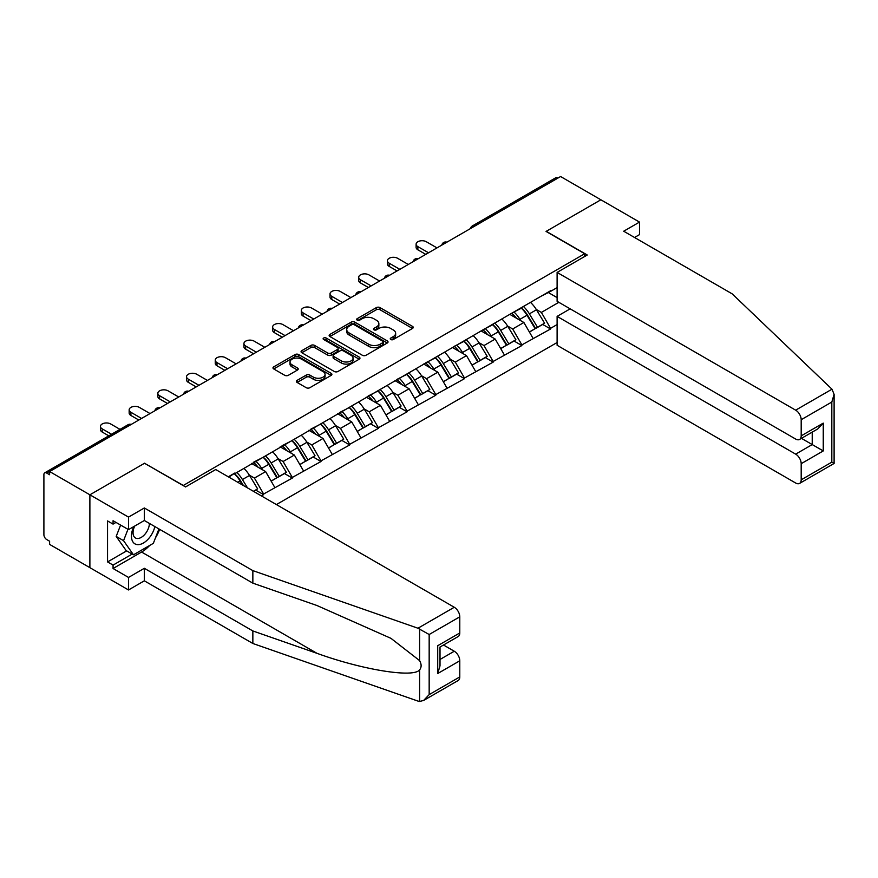 <?xml version="1.0" encoding="UTF-8"?>
<svg xmlns="http://www.w3.org/2000/svg" width="878" height="878" viewBox="0 0 878 878"><rect width="100%" height="100%" fill="white"/><g stroke="black" fill="none" stroke-linecap="round" stroke-linejoin="round"><path stroke-width="1.32" d="M390.776 339.523A1.789 1.032 0 0 0 393.3 339.523L412.484 328.449A2.557 1.471 0 0 0 413.231 327.406A2.557 1.471 0 0 0 412.484 326.364L379.987 307.596A2.557 1.471 0 0 0 376.377 307.596L357.192 318.67A1.789 1.032 0 0 0 356.666 319.405A1.789 1.032 0 0 0 357.192 320.13A1.789 1.032 0 0 0 359.717 320.13L362.197 318.692A8.165 4.719 0 0 1 373.754 318.692L376.464 320.261A8.165 4.719 0 0 1 378.857 323.598A8.165 4.719 0 0 1 376.464 326.934L373.984 328.361A1.789 1.032 0 0 0 373.457 329.096A1.789 1.032 0 0 0 373.984 329.821A1.789 1.032 0 0 0 376.508 329.821L378.989 328.394A8.165 4.719 0 0 1 390.545 328.394L393.256 329.952A8.165 4.719 0 0 1 395.649 333.289A8.165 4.719 0 0 1 393.256 336.625L390.776 338.063A1.789 1.032 0 0 0 390.249 338.787A1.789 1.032 0 0 0 390.776 339.523L390.776 338.063M297.115 380.361A2.557 1.471 0 0 0 296.369 381.403A2.557 1.471 0 0 0 297.115 382.446L306.235 387.703A2.557 1.471 0 0 0 309.846 387.703L331.149 375.4A2.557 1.471 0 0 0 331.895 374.357A2.557 1.471 0 0 0 331.149 373.315L298.652 354.558A2.557 1.471 0 0 0 295.041 354.558L273.727 366.861A2.557 1.471 0 0 0 272.981 367.904A2.557 1.471 0 0 0 273.727 368.947L284.746 375.301A2.557 1.471 0 0 0 288.357 375.301L297.477 370.033A2.557 1.471 0 0 0 298.224 368.99A2.557 1.471 0 0 0 297.477 367.948L292.012 364.798A6.826 3.94 0 0 1 290.014 362.01A6.826 3.94 0 0 1 294.229 358.367A6.826 3.94 0 0 1 301.67 359.223L323.071 371.57A6.826 3.94 0 0 1 325.069 374.357A6.826 3.94 0 0 1 320.854 378.001A6.826 3.94 0 0 1 313.413 377.145L309.846 375.093A2.557 1.471 0 0 0 306.235 375.093L297.115 380.361L297.115 382.446M144.705 463.156L89.885 494.808L49.607 471.541L560.592 176.533L600.87 199.789L546.061 231.43L584.693 253.731L183.326 485.457L144.705 463.364M362.384 355.283A2.557 1.471 0 0 0 365.994 355.283L387.297 342.991A2.557 1.471 0 0 0 388.043 341.948A2.557 1.471 0 0 0 387.297 340.905L354.8 322.138A2.557 1.471 0 0 0 351.189 322.138L329.887 334.441A2.557 1.471 0 0 0 329.14 335.484A2.557 1.471 0 0 0 329.887 336.526L362.384 355.283M324.366 339.907A1.789 1.032 0 0 1 326.177 340.159L359.19 359.212L337.92 371.493A2.557 1.471 0 0 1 334.309 371.493L301.812 352.736L301.812 350.651A2.557 1.471 0 0 0 301.055 351.694A2.557 1.471 0 0 0 301.812 352.736M301.812 350.651L310.922 345.383A2.557 1.471 0 0 1 314.533 345.383L327.714 352.989A2.557 1.471 0 0 0 331.324 352.989L337.371 349.499A2.557 1.471 0 0 0 338.129 348.456A2.557 1.471 0 0 0 337.371 347.414L323.653 339.49A1.789 1.032 0 0 1 323.126 338.765A1.789 1.032 0 0 1 324.234 337.81A1.789 1.032 0 0 1 326.177 338.03L359.223 357.105A2.557 1.471 0 0 1 359.969 358.147A2.557 1.471 0 0 1 359.223 359.19L359.223 357.105M276.405 504.576L557.102 342.519M584.693 253.731L584.693 256.497M228.851 477.116L234.92 472.979L228.302 476.798M234.92 473.615L550.572 290.739L550.572 291.386L557.102 287.611M557.102 324.564L550.572 328.339L541.375 312.414L536.271 309.462M521.543 308.145A17.428 10.064 -120 0 1 527.502 315.114L535.624 328.526L542.714 324.443L550.572 328.976L550.572 328.339M550.572 328.976L521.872 344.9L512.675 328.976L507.583 326.034M492.843 324.706A17.428 10.064 -120 0 1 498.814 331.686L506.935 345.098L514.014 341.004L521.872 345.548L521.872 344.9M521.872 345.548L493.173 361.473L483.976 345.548L478.883 342.596M464.155 341.279A17.428 10.064 -120 0 1 470.114 348.248L478.236 361.659L485.325 357.576L493.173 362.109L493.173 361.473M493.173 362.109L464.484 378.034L455.287 362.109L450.194 359.168M435.455 357.84A17.428 10.064 -120 0 1 441.425 364.82L449.547 378.231L456.626 374.138L464.484 378.681L464.484 378.034M464.484 378.681L435.784 394.606L426.587 378.681L421.495 375.729M406.755 374.412A17.428 10.064 -120 0 1 412.726 381.381L420.847 394.793L427.926 390.71L435.784 395.243L435.784 394.606M435.784 395.243L407.096 411.178L397.899 395.243L392.795 392.301M378.067 390.973A17.428 10.064 -120 0 1 384.026 397.954L392.159 411.365L399.238 407.271L407.096 411.815L407.096 411.178M407.096 411.815L378.396 427.74L369.199 411.815L364.107 408.874M349.367 407.546A17.428 10.064 -120 0 1 355.338 414.515L363.459 427.926L370.538 423.844L378.396 428.376L378.396 427.74M378.396 428.376L349.707 444.312L340.51 428.376L335.407 425.435M320.679 424.107A17.428 10.064 -120 0 1 326.638 431.087L334.759 444.498L341.849 440.405L349.707 444.948L349.707 444.312M349.707 444.948L321.008 460.873L311.811 444.948L306.718 442.007M291.979 440.679A17.428 10.064 -120 0 1 297.949 447.648L306.071 461.06L313.15 456.977L321.008 461.51L321.008 460.873M321.008 461.51L292.308 477.445L283.111 461.51L278.019 458.568M263.29 457.24A17.428 10.064 -120 0 1 269.25 464.221L277.371 477.632L284.461 473.538L292.308 478.082L292.308 477.445M292.308 478.082L263.619 494.007L254.422 478.082L249.33 475.141M253.555 491.384L255.761 490.111L263.619 494.643L263.619 494.007M263.619 494.643L261.414 495.916M253.874 462.037L263.619 457.054M254.422 478.082L265.639 471.596L251.481 463.419M274.836 487.531L265.639 471.596M282.562 445.475L292.308 440.482M283.111 461.51L294.339 455.034L280.17 446.858M303.536 470.959L294.339 455.034M311.262 428.903L321.008 423.92M311.811 444.948L323.027 438.462L308.869 430.286M332.224 454.398L323.027 438.462M339.951 412.342L349.707 407.348M340.51 428.376L351.727 421.901L337.558 413.725M360.924 437.826L351.727 421.901M368.65 395.769L378.396 390.787M369.199 411.815L380.426 405.329L366.258 397.152M389.623 421.264L380.426 405.329M397.339 379.208L407.096 374.215M397.899 395.243L409.115 388.767L394.957 380.591M418.312 404.692L409.115 388.767M426.039 362.636L435.784 357.653M426.587 378.681L437.815 372.195L423.646 364.019M447.012 388.131L437.815 372.195M454.738 346.075L464.484 341.081M455.287 362.109L466.503 355.634L452.346 347.458M475.7 371.559L466.503 355.634M483.427 329.502L493.173 324.52M483.976 345.548L495.203 339.062L481.034 330.885M504.4 354.997L495.203 339.062M512.126 312.941L521.872 307.948M512.675 328.976L523.892 322.5L509.734 314.324M533.089 338.425L523.892 322.5M557.837 178.124L474.504 226.228M473.33 226.908A3.907 2.25 120 0 1 474.329 226.118A3.907 2.25 60 0 0 472.375 225.931L555.697 177.817A3.907 2.25 60 0 1 557.651 178.014M540.815 296.369L550.572 291.386M541.375 312.414L558.847 302.317M548.454 292.604L557.102 297.598M149.688 545.447A29.27 16.901 -60 0 1 141.577 552.042L113.064 568.505L128.517 577.428L128.517 589.961L89.885 567.66L89.885 494.808L144.519 463.266L185.532 486.939L215.703 469.532L454.277 607.269A7.803 4.511 60 0 1 459.787 616.828L429.166 634.509L417.961 628.231L252.853 570.623L144.332 507.967L128.517 517.109L89.885 494.808L89.885 567.66L49.607 544.393L49.607 541.21L46.655 539.509A3.907 2.25 -120 0 1 43.9 534.735L43.9 474.625A3.907 2.25 -120 0 1 44.712 472.836A3.907 2.25 -120 0 1 46.655 473.033L49.607 474.735L49.607 471.541M527.107 315.432L528.018 315.959M498.408 331.994L499.319 332.521M469.708 348.566L470.619 349.093M441.019 365.127L441.93 365.654M412.32 381.7L413.231 382.226M383.631 398.261L384.542 398.788M354.931 414.833L355.842 415.36M326.243 431.394L327.154 431.921M297.543 447.967L298.454 448.493M268.844 464.528L269.755 465.055M240.155 481.1L241.066 481.627M391.489 339.775L393.256 338.754A8.165 4.719 0 0 0 395.649 335.418L395.649 333.289M378.857 323.598L378.857 325.716A8.165 4.719 0 0 1 376.464 329.052L374.697 330.073M412.451 328.46L379.987 309.714A2.557 1.471 0 0 0 376.377 309.714L357.906 320.382M387.264 343.002L354.8 324.256A2.557 1.471 0 0 0 351.189 324.256L329.919 336.537L329.887 334.441M382.786 342.672A1.789 1.032 0 0 0 383.313 341.948A1.789 1.032 0 0 0 382.786 341.213L354.262 324.739A1.789 1.032 0 0 0 351.727 324.739L349.115 326.254A8.165 4.719 0 0 0 346.722 329.59A8.165 4.719 0 0 0 349.115 332.927L368.606 344.187A8.165 4.719 0 0 0 380.163 344.187L382.786 342.672L382.786 344.802A1.789 1.032 0 0 0 383.313 344.066L383.313 341.948M346.722 329.59L346.722 331.719A8.165 4.719 0 0 0 349.115 335.045L349.115 332.927M382.786 344.802L380.163 346.305A8.165 4.719 0 0 1 368.606 346.305L349.115 335.045M301.845 352.747L310.922 347.512L310.922 345.383M338.129 348.456L338.129 350.585A2.557 1.471 0 0 1 337.371 351.628L331.324 355.118A2.557 1.471 0 0 1 327.714 355.118L314.533 347.512A2.557 1.471 0 0 0 310.922 347.512M341.388 360.891A6.826 3.94 0 0 0 348.84 361.747A6.826 3.94 0 0 0 353.055 358.103A6.826 3.94 0 0 0 351.057 355.316L343.517 350.959A2.557 1.471 0 0 0 339.907 350.959L333.859 354.449A2.557 1.471 0 0 0 333.102 355.491A2.557 1.471 0 0 0 333.859 356.534L341.388 360.891L341.388 363.009A6.826 3.94 0 0 0 348.84 363.865A6.826 3.94 0 0 0 353.055 360.221L353.055 358.103M333.102 355.491L333.102 357.62A2.557 1.471 0 0 0 333.859 358.663L333.859 356.534M341.388 363.009L333.859 358.663M325.069 374.357L325.069 376.486A6.826 3.94 0 0 1 320.854 380.13A6.826 3.94 0 0 1 313.413 379.274L309.846 377.211A2.557 1.471 0 0 0 306.235 377.211L297.148 382.457M290.014 362.01L290.014 364.129A6.826 3.94 0 0 0 292.012 366.927L292.012 364.798M297.444 370.055L292.012 366.927M331.116 375.422L298.652 356.677A2.557 1.471 0 0 0 295.041 356.677L273.76 368.958M417.851 246.619L417.851 249.802A5.981 3.457 180 0 1 416.106 247.366L416.106 244.172A5.981 3.457 0 0 0 417.851 246.619L428.519 252.776M436.981 247.892L426.313 241.735A5.981 3.457 0 0 0 419.794 240.989A5.981 3.457 0 0 0 416.106 244.172M530.872 302.745A21.335 12.314 60 0 1 536.469 309.78L529.379 313.863A21.335 12.314 -120 0 0 523.793 306.839M529.379 313.863L537.512 327.274L544.59 323.192L536.469 309.78M535.624 328.526L537.512 327.274M542.714 324.443L544.59 323.192M511.6 313.237A17.428 10.064 60 0 1 516.407 318.176M514.321 312.305A21.335 12.314 60 0 1 519.908 319.34L520.709 320.657M529.445 332.103L535.119 328.657L526.998 315.246A21.335 12.314 -120 0 0 521.4 308.222M535.119 328.657L529.368 331.983M417.851 249.802L425.764 254.368M389.163 263.191L389.163 266.374A5.981 3.457 180 0 1 387.407 263.927L387.407 260.744A5.981 3.457 0 0 0 389.163 263.191L399.83 269.348M408.292 264.465L397.624 258.297A5.981 3.457 0 0 0 391.094 257.55A5.981 3.457 0 0 0 387.407 260.744M502.183 319.318A21.335 12.314 60 0 1 507.769 326.342L500.69 330.435A21.335 12.314 -120 0 0 495.104 323.4M500.69 330.435L508.812 343.847L515.891 339.753L507.769 326.342M506.935 345.098L508.812 343.847M514.014 341.004L515.891 339.753M482.9 329.81A17.428 10.064 60 0 1 487.707 334.737M485.622 328.877A21.335 12.314 60 0 1 491.219 335.901L492.02 337.229M500.745 348.665L506.419 345.23L498.298 331.818A21.335 12.314 -120 0 0 492.712 324.783M506.419 345.23L500.679 348.544M389.163 266.374L397.065 270.94M360.463 279.753L360.463 282.935A5.981 3.457 180 0 1 358.707 280.499L358.707 277.305A5.981 3.457 0 0 0 360.463 279.753L371.131 285.91M379.592 281.026L368.925 274.869A5.981 3.457 0 0 0 362.405 274.123A5.981 3.457 0 0 0 358.707 277.305M473.483 335.879A21.335 12.314 60 0 1 479.081 342.914L471.991 346.997A21.335 12.314 -120 0 0 466.405 339.973M471.991 346.997L480.112 360.419L487.202 356.325L479.081 342.914M478.236 361.659L480.112 360.419M485.325 357.576L487.202 356.325M454.211 346.371A17.428 10.064 60 0 1 459.018 351.31M456.933 345.438A21.335 12.314 60 0 1 462.519 352.473L463.321 353.79M472.046 365.237L477.731 361.791L469.598 348.379A21.335 12.314 -120 0 0 464.012 341.355M477.731 361.791L471.98 365.116M360.463 282.935L368.376 287.501M331.763 296.325L331.763 299.508A5.981 3.457 180 0 1 330.018 297.06L330.018 293.878A5.981 3.457 0 0 0 331.763 296.325L342.442 302.482M350.904 297.598L340.225 291.43A5.981 3.457 0 0 0 333.706 290.684A5.981 3.457 0 0 0 330.018 293.878M444.795 352.451A21.335 12.314 60 0 1 450.381 359.475L443.302 363.569A21.335 12.314 -120 0 0 437.705 356.534M443.302 363.569L451.424 376.98L458.503 372.887L450.381 359.475M449.547 378.231L451.424 376.98M456.626 374.138L458.503 372.887M425.512 362.943A17.428 10.064 60 0 1 430.319 367.871M428.234 362.01A21.335 12.314 60 0 1 433.831 369.034L434.632 370.362M443.357 381.798L449.031 378.363L440.91 364.952A21.335 12.314 -120 0 0 435.323 357.917M449.031 378.363L443.28 381.678M331.763 299.508L339.676 304.073M303.075 312.886L303.075 316.069A5.981 3.457 180 0 1 301.319 313.633L301.319 310.439A5.981 3.457 0 0 0 303.075 312.886L313.742 319.043M322.204 314.159L311.536 308.002A5.981 3.457 0 0 0 305.017 307.256A5.981 3.457 0 0 0 301.319 310.439M416.095 369.012A21.335 12.314 60 0 1 421.681 376.047L414.603 380.13A21.335 12.314 -120 0 0 409.016 373.106M414.603 380.13L422.724 393.553L429.814 389.459L421.681 376.047M420.847 394.793L422.724 393.553M427.926 390.71L429.814 389.459M396.823 379.505A17.428 10.064 60 0 1 401.63 384.443M399.545 378.572A21.335 12.314 60 0 1 405.131 385.607L405.932 386.924M414.657 398.371L420.332 394.924L412.21 381.513A21.335 12.314 -120 0 0 406.624 374.489M420.332 394.924L414.592 398.25M303.075 316.069L310.988 320.635M274.375 329.459L274.375 332.641A5.981 3.457 180 0 1 272.63 330.194L272.63 327.011A5.981 3.457 0 0 0 274.375 329.459L285.043 335.615M293.504 330.732L282.837 324.564A5.981 3.457 0 0 0 276.318 323.817A5.981 3.457 0 0 0 272.63 327.011M387.407 385.585A21.335 12.314 60 0 1 392.993 392.609L385.914 396.702A21.335 12.314 -120 0 0 380.317 389.667M385.914 396.702L394.035 410.114L401.114 406.02L392.993 392.609M392.159 411.365L394.035 410.114M399.238 407.271L401.114 406.02M368.123 396.077A17.428 10.064 60 0 1 372.93 401.005M370.845 395.144A21.335 12.314 60 0 1 376.442 402.168L377.233 403.496M385.969 414.932L391.643 411.497L383.521 398.085A21.335 12.314 -120 0 0 377.924 391.05M391.643 411.497L385.892 414.811M274.375 332.641L282.288 337.207M133.774 526.591A16.912 9.757 120 0 0 137.429 544.623A16.912 9.757 120 0 0 154.857 526.581M134.685 526.076A11.579 6.684 120 0 0 135.442 537.984A11.579 6.684 120 0 0 137.144 538.499A11.579 6.684 120 0 0 149.414 523.442M158.929 528.929L153.343 543.339L133.478 554.808L126.125 550.561L116.192 536.425L120.604 525.066M133.478 554.808L123.557 540.672L127.958 529.313M116.192 536.425L123.557 540.672M831.982 389.195L834.1 394.343L831.817 402.036L801.186 419.717A7.803 4.511 -120 0 0 795.666 410.169L831.982 389.195L732.208 293.878L623.687 231.221L639.502 222.09L600.87 199.789L546.248 231.331L587.261 255.004L557.102 272.421L795.666 410.169M639.502 222.09L639.502 234.624L634.542 237.488M570.162 308.847L557.102 316.387L557.102 345.274L795.666 483.021A7.803 4.511 -120 0 0 799.573 483.405A7.803 4.511 -120 0 0 801.186 479.827L801.186 463.683A7.803 4.511 -120 0 0 795.666 454.135L812.227 444.575L823.257 450.941L801.186 463.683M557.102 316.387L795.666 454.135M557.102 272.421L557.102 301.308L795.666 439.055A7.803 4.511 -120 0 0 799.573 439.439A7.803 4.511 -120 0 0 801.186 435.861L801.186 419.717M801.449 438.352L812.227 444.575L812.227 432.13M801.186 435.861L823.257 423.119L817.747 428.947L799.573 439.439M801.186 479.827L831.817 462.146L832.981 462.816M128.517 577.428L144.332 568.296L252.853 630.953L252.853 643.486L417.961 701.083L419.607 701.467L423.646 700.435L429.166 694.619L459.787 676.938A7.803 4.511 60 0 1 458.173 680.505L423.646 700.435M252.853 630.953L317.002 653.331C362.57 669.881 413.626 678.112 419.607 669.859C421.616 667.335 421.616 664.251 419.607 660.607L390.951 638.339L317.002 605.535L252.853 583.157L144.332 520.5L128.517 529.632L113.064 520.72L113.064 524.111L107.544 520.928L107.544 561.92L113.064 565.103L132.194 554.062M144.332 568.296L144.332 580.819L128.517 589.961M252.853 643.486L144.332 580.819M459.787 616.828L459.787 632.961A7.803 4.511 60 0 1 458.173 636.539L440.01 647.031L440.01 665.842L437.716 673.536L437.716 645.714C440.701 647.426 440.701 647.426 437.716 645.714L459.787 632.961M128.517 517.109L128.517 529.632M113.064 568.505L113.064 565.103M144.332 507.967L144.332 520.5M252.853 570.623L252.853 583.157M440.01 659.466L454.277 651.235A7.803 4.511 60 0 1 459.787 660.794L459.787 676.938M454.277 651.235L443.5 645.012M159.653 529.346A29.27 16.901 -60 0 1 155.494 537.797M116.006 522.41L113.064 524.111M107.544 561.92L126.673 550.879M245.686 346.02L245.686 349.203A5.981 3.457 180 0 1 243.93 346.766L243.93 343.572A5.981 3.457 0 0 0 245.686 346.02L256.354 352.177M264.816 347.293L254.148 341.136A5.981 3.457 0 0 0 247.629 340.39A5.981 3.457 0 0 0 243.93 343.572M358.707 402.146A21.335 12.314 60 0 1 364.293 409.181L357.214 413.275A21.335 12.314 -120 0 0 351.628 406.24M357.214 413.275L365.336 426.686L372.415 422.592L364.293 409.181M363.459 427.926L365.336 426.686M370.538 423.844L372.415 422.592M339.424 412.649A17.428 10.064 60 0 1 344.242 417.577M342.157 411.705A21.335 12.314 60 0 1 347.743 418.74L348.544 420.057M357.269 431.504L362.943 428.058L354.822 414.646A21.335 12.314 -120 0 0 349.235 407.622M362.943 428.058L357.203 431.383M245.686 349.203L253.588 353.768M216.987 362.592L216.987 365.775A5.981 3.457 180 0 1 215.242 363.327L215.242 360.145A5.981 3.457 0 0 0 216.987 362.592L227.654 368.749M236.116 363.865L225.448 357.697A5.981 3.457 0 0 0 218.929 356.951A5.981 3.457 0 0 0 215.242 360.145M330.007 418.718A21.335 12.314 60 0 1 335.605 425.742L328.526 429.836A21.335 12.314 -120 0 0 322.928 422.812M328.526 429.836L336.647 443.247L343.726 439.165L335.605 425.742M334.759 444.498L336.647 443.247M341.849 440.405L343.726 439.165M310.735 429.21A17.428 10.064 60 0 1 315.542 434.138M313.457 428.277A21.335 12.314 60 0 1 319.043 435.301L319.844 436.629M328.581 448.065L334.255 444.63L326.133 431.219A21.335 12.314 -120 0 0 320.536 424.184M334.255 444.63L328.504 447.945M216.987 365.775L224.9 370.34M188.298 379.153L188.298 382.336A5.981 3.457 180 0 1 186.542 379.9L186.542 376.717A5.981 3.457 0 0 0 188.298 379.153L198.966 385.31M207.427 380.426L196.76 374.269A5.981 3.457 0 0 0 190.241 373.523A5.981 3.457 0 0 0 186.542 376.717M301.319 435.279A21.335 12.314 60 0 1 306.905 442.314L299.826 446.408A21.335 12.314 -120 0 0 294.24 439.373M299.826 446.408L307.948 459.82L315.026 455.726L306.905 442.314M306.071 461.06L307.948 459.82M313.15 456.977L315.026 455.726M282.036 445.783A17.428 10.064 60 0 1 286.843 450.71M284.757 444.839A21.335 12.314 60 0 1 290.355 451.874L291.156 453.191M299.881 464.638L305.555 461.191L297.433 447.78A21.335 12.314 -120 0 0 291.847 440.756M305.555 461.191L299.815 464.517M188.298 382.336L196.2 386.902M159.598 395.726L159.598 398.908A5.981 3.457 180 0 1 157.842 396.461L157.842 393.278A5.981 3.457 0 0 0 159.598 395.726L170.266 401.883M178.728 396.999L168.06 390.831A5.981 3.457 0 0 0 161.541 390.084A5.981 3.457 0 0 0 157.842 393.278M272.619 451.852A21.335 12.314 60 0 1 278.216 458.876L271.126 462.969A21.335 12.314 -120 0 0 265.54 455.945M271.126 462.969L279.248 476.381L286.338 472.298L278.216 458.876M277.371 477.632L279.248 476.381M284.461 473.538L286.338 472.298M253.347 462.344A17.428 10.064 60 0 1 258.154 467.272M256.069 461.411A21.335 12.314 60 0 1 261.655 468.435L262.456 469.763M271.181 481.199L276.866 477.764L268.734 464.352A21.335 12.314 -120 0 0 263.148 457.317M276.866 477.764L271.115 481.078M159.598 398.908L167.511 403.474M130.91 412.287L130.91 415.47A5.981 3.457 180 0 1 129.154 413.033L129.154 409.85A5.981 3.457 0 0 0 130.91 412.287L141.577 418.444M150.039 413.56L139.361 407.403A5.981 3.457 0 0 0 132.841 406.657A5.981 3.457 0 0 0 129.154 409.85M243.93 468.413A21.335 12.314 60 0 1 249.517 475.448L242.438 479.542A21.335 12.314 -120 0 0 236.84 472.507M242.438 479.542L247.486 487.883M249.517 475.448L257.638 488.859L253.413 491.296M255.761 490.111L257.638 488.859M234.591 473.813A17.428 10.064 -120 0 1 240.561 480.782L243.436 485.545M242.526 485.018L240.045 480.914A21.335 12.314 -120 0 0 234.459 473.89M130.91 415.47L138.812 420.035M102.21 428.859L102.21 432.042A5.981 3.457 180 0 1 100.454 429.594L100.454 426.412A5.981 3.457 0 0 0 102.21 428.859L111.55 434.248M120.012 429.364L110.672 423.964A5.981 3.457 0 0 0 104.153 423.218A5.981 3.457 0 0 0 100.454 426.412M102.21 432.042L108.795 435.839M130.163 425.029L46.655 473.033M130.976 424.568A3.907 2.25 -60 0 0 129.988 424.93A3.907 2.25 -120 0 0 128.034 424.732L44.712 472.836M444.641 243.469A3.907 2.25 120 0 1 445.629 242.69A3.907 2.25 -60 0 1 446.617 242.328M415.942 260.042A3.907 2.25 120 0 1 416.929 259.251A3.907 2.25 -60 0 1 417.928 258.9M387.253 276.603A3.907 2.25 120 0 1 388.241 275.824A3.907 2.25 -60 0 1 389.228 275.462M358.553 293.175A3.907 2.25 120 0 1 359.541 292.385A3.907 2.25 -60 0 1 360.54 292.034M329.854 309.736A3.907 2.25 120 0 1 330.852 308.957A3.907 2.25 -60 0 1 331.84 308.595M301.165 326.309A3.907 2.25 120 0 1 302.153 325.519A3.907 2.25 -60 0 1 303.14 325.167M272.465 342.87A3.907 2.25 120 0 1 273.464 342.091A3.907 2.25 -60 0 1 274.452 341.729M243.777 359.442A3.907 2.25 120 0 1 244.764 358.652A3.907 2.25 -60 0 1 245.752 358.301M215.077 376.003A3.907 2.25 120 0 1 216.065 375.224A3.907 2.25 -60 0 1 217.064 374.862M186.388 392.576A3.907 2.25 120 0 1 187.376 391.797A3.907 2.25 -60 0 1 188.364 391.434M157.689 409.137A3.907 2.25 120 0 1 158.677 408.358A3.907 2.25 -60 0 1 159.675 407.996M393.256 338.754L393.256 336.625M373.984 329.821L373.984 328.361M376.464 329.052L376.464 326.934M357.192 320.13L357.192 318.67M376.377 309.714L376.377 307.596M379.987 309.714L379.987 307.596M412.484 328.449L412.484 326.364M351.189 324.256L351.189 322.138M354.8 324.256L354.8 322.138M387.297 342.991L387.297 340.905M368.606 346.305L368.606 344.187M380.163 346.305L380.163 344.187M314.533 347.512L314.533 345.383M327.714 355.118L327.714 352.989M331.324 355.118L331.324 352.989M337.371 351.628L337.371 349.499M326.177 340.159L326.177 338.03M306.235 377.211L306.235 375.093M309.846 377.211L309.846 375.093M313.413 379.274L313.413 377.145M297.477 370.033L297.477 367.948M273.727 368.947L273.727 366.861M295.041 356.677L295.041 354.558M298.652 356.677L298.652 354.558M331.149 375.4L331.149 373.315M526.998 315.246L519.908 319.34M498.298 331.818L491.219 335.901M469.598 348.379L462.519 352.473M440.91 364.952L433.831 369.034M412.21 381.513L405.131 385.607M383.521 398.085L376.442 402.168M831.817 462.146L831.817 402.036M823.257 423.119L823.257 450.941M419.607 701.467L419.607 669.859M419.607 660.607L419.607 628.988M429.166 634.509L429.166 694.619M459.787 660.794L437.716 673.536M417.961 628.231L454.277 607.269M141.577 552.042L317.002 653.331M354.822 414.646L347.743 418.74M326.133 431.219L319.043 435.301M297.433 447.78L290.355 451.874M268.734 464.352L261.655 468.435M240.045 480.914L237.74 482.252M472.375 225.931A3.907 3.907 0 0 0 470.498 228.543M446.88 242.174A3.907 3.907 0 0 0 441.799 245.116M418.18 258.747A3.907 3.907 0 0 0 413.11 261.677M389.492 275.308A3.907 3.907 0 0 0 384.41 278.249M360.792 291.88A3.907 3.907 0 0 0 355.722 294.81M332.103 308.441A3.907 3.907 0 0 0 327.022 311.383M303.404 325.014A3.907 3.907 0 0 0 298.322 327.944M274.715 341.586A3.907 3.907 0 0 0 269.634 344.516M246.016 358.147A3.907 3.907 0 0 0 240.934 361.077M217.316 374.719A3.907 3.907 0 0 0 212.246 377.65M188.627 391.281A3.907 3.907 0 0 0 183.546 394.211M159.928 407.853A3.907 3.907 0 0 0 154.857 410.783M131.239 424.414A3.907 3.907 0 0 0 128.034 424.732M834.1 394.343L834.1 463.463L799.573 483.405"/></g></svg>
